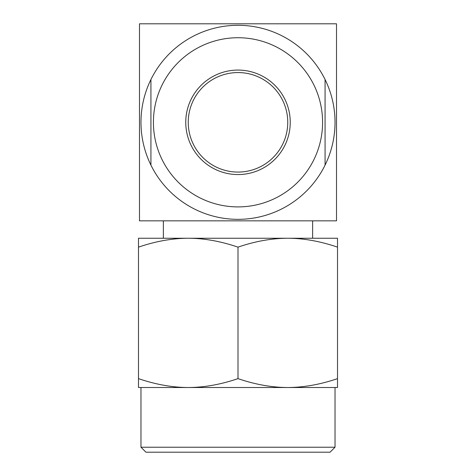 <?xml version="1.0" encoding="UTF-8"?>
<svg xmlns="http://www.w3.org/2000/svg" width="476" height="476" viewBox="0 0 476 476"><rect width="100%" height="100%" fill="white"/><g stroke="black" fill="none" stroke-linecap="round" stroke-linejoin="round"><path stroke-width="0.71" d="M238 172.074A49.754 49.754 0 0 1 188.246 122.314A49.754 49.754 0 0 1 238 72.56A49.754 49.754 0 0 1 287.754 122.314A49.754 49.754 0 0 1 238 172.074M238 174.561A52.241 52.241 0 0 1 185.759 122.314A52.241 52.241 0 0 1 238 70.073A52.241 52.241 0 0 1 290.241 122.314A52.241 52.241 0 0 1 238 174.561M238 206.905A84.585 84.585 0 0 1 153.415 122.314A84.585 84.585 0 0 1 238 37.729A84.585 84.585 0 0 1 322.585 122.314A84.585 84.585 0 0 1 238 206.905M150.928 165.118L150.928 79.516A97.027 97.027 0 0 1 325.072 79.516A97.027 97.027 0 0 1 238 219.341A97.027 97.027 0 0 1 150.928 79.516L150.928 137.112M163.363 238.25L163.363 220.834M312.637 220.834L312.637 238.25M139.486 220.834L336.514 220.834L336.514 23.8L139.486 23.8L139.486 220.834M325.072 79.516L325.072 165.118M335.027 447.226L330.047 452.2L145.953 452.2L140.973 447.226L335.027 447.226L335.027 387.518M238 238.25L287.754 238.25C271.79 238.297 255.201 241.261 238 247.139C220.68 241.243 204.097 238.28 188.246 238.25C172.276 238.297 155.694 241.261 138.486 247.139L138.486 238.25L238 238.25M337.514 238.25L337.514 247.139C320.193 241.243 303.605 238.28 287.754 238.25L337.514 238.25M337.514 378.628C320.336 384.501 303.748 387.464 287.754 387.518L337.514 387.518L337.514 247.139M138.486 378.628L138.486 387.518L188.246 387.518C172.276 387.47 155.694 384.507 138.486 378.628L138.486 247.139M287.754 387.518C271.79 387.47 255.201 384.507 238 378.628C220.822 384.501 204.24 387.464 188.246 387.518L287.754 387.518M238 378.628L238 247.139M140.973 387.518L140.973 447.226"/></g></svg>
